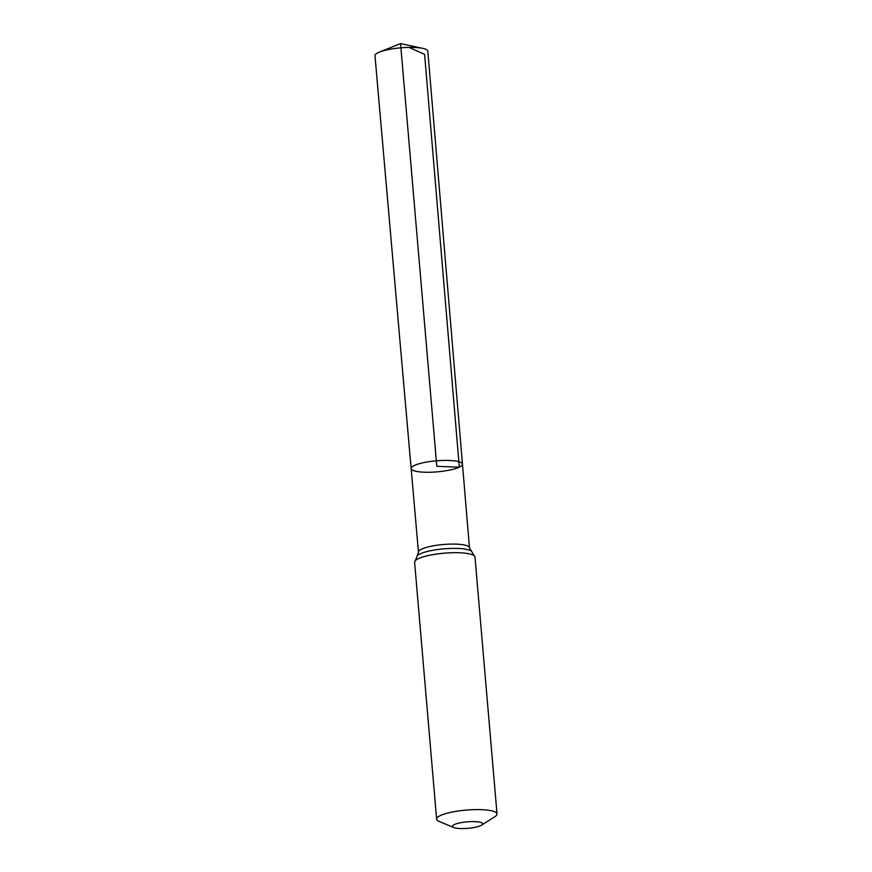 <?xml version="1.0" encoding="UTF-8"?>
<svg xmlns="http://www.w3.org/2000/svg" width="872" height="872" viewBox="0 0 872 872"><rect width="100%" height="100%" fill="white"/><g stroke="black" fill="none" stroke-linecap="round" stroke-linejoin="round"><path stroke-width="1.31" d="M462.454 464.144A25.757 5.526 175.1 0 0 436.327 460.83A25.757 5.526 175.1 0 0 411.137 468.537A25.757 5.526 175.1 0 0 430.681 472.232A25.757 5.526 175.1 0 0 459.315 467.152A25.757 5.526 175.1 0 0 462.454 464.144A25.757 5.526 175.1 0 0 436.327 460.83A25.757 5.526 175.1 0 0 411.137 468.537L374.982 55.754A26.52 5.69 175.1 0 1 378.208 52.647A26.52 5.69 175.1 0 1 379.483 52.091A26.52 5.69 175.1 0 1 422.767 48.374A26.52 5.69 175.1 0 1 427.825 51.23L469.474 547.79A25.593 5.494 -4.9 0 0 443.499 544.499A25.593 5.494 -4.9 0 0 418.462 552.161L411.137 468.537M480.799 825.566A15.151 3.259 -4.9 0 1 466.869 828.4A15.151 3.259 -4.9 0 1 453.702 827.517A15.151 3.259 -4.9 0 1 467.272 821.838A15.151 3.259 -4.9 0 1 481.617 825.119A15.151 3.259 -4.9 0 1 480.799 825.566M453.702 827.517L439.117 821.435A30.302 6.507 -4.9 0 1 436.632 819.157A30.302 6.507 -4.9 0 1 466.269 810.088A30.302 6.507 -4.9 0 1 497.018 813.979A30.302 6.507 -4.9 0 1 494.958 816.65L481.617 825.119M379.483 52.091L400.553 43.6L436.796 466.335L459.315 467.152L424.599 54.337L409.055 47.393M436.632 819.157L414.603 562.266A30.302 6.507 -4.9 0 1 444.24 553.186A30.302 6.507 -4.9 0 1 474.989 557.088L469.474 547.79M414.603 562.266L417.416 555.529A27.948 6.006 -4.9 0 1 443.87 548.848A27.948 6.006 -4.9 0 1 471.076 550.93M497.018 813.979L474.989 557.088M417.416 555.529L418.462 552.161M400.553 43.6L422.767 48.374"/></g></svg>
